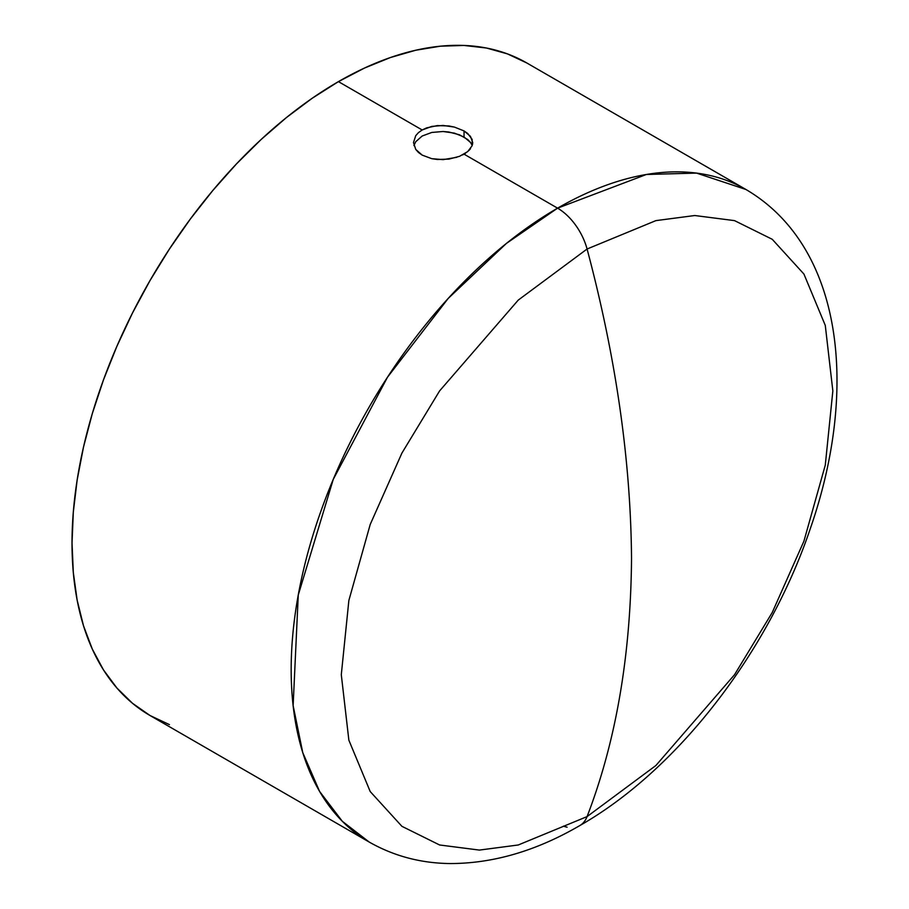 <?xml version="1.0" encoding="UTF-8"?>
<svg xmlns="http://www.w3.org/2000/svg" width="909" height="909" viewBox="0 0 909 909"><rect width="100%" height="100%" fill="white"/><g stroke="black" fill="none" stroke-linecap="round" stroke-linejoin="round"><path stroke-width="1.36" d="M456.772 157.314L443.115 159.632L431.786 158.677L422.174 155.109L418.492 152.485L415.754 149.417L413.493 142.543L415.743 135.68L418.47 132.623L422.174 129.976L431.786 126.408L443.115 125.453L454.432 127.09L464.044 130.93L464.044 136.998L454.409 133.134L443.092 131.498L448.853 132.01L459.534 134.816L467.726 139.543L470.464 142.406L464.044 136.998L464.044 130.93L467.726 133.487L472.146 139.395L472.146 145.69L467.726 151.587L459.556 156.314L448.876 159.12L437.32 159.484L431.786 158.677L422.174 155.109L415.754 149.417L413.493 142.543L415.743 135.68M414.072 145.065L415.743 141.713L422.174 136.02L415.743 141.713L413.913 145.565M587.078 816.6C615.938 741.608 630.755 655.559 631.528 558.467C630.755 460.488 615.938 357.339 587.078 249.009L518.255 300.095L439.604 390.904L401.903 453.102L370.213 524.459L348.863 600.474L341.295 674.705L348.863 740.187L370.213 791.557L401.903 826.315L439.604 844.984L479.373 850.085L518.255 844.984L587.078 816.6L518.255 844.984L479.373 850.085L439.604 844.984L401.903 826.315L370.213 791.557L348.863 740.187L341.295 674.705L348.863 600.474L370.213 524.459L401.903 453.102L439.604 390.904L518.255 300.095L587.078 249.009A44.416 25.645 -120 0 0 557.581 208.161L506.393 243.43L448.205 298.425L387.461 377.258L333.273 479.316L298.266 594.997L293.13 705.634L302.754 752.607L319.604 791.455L342.307 821.281L369.202 842.052A376.746 217.524 -60 0 1 311.446 540.151A376.746 217.524 -60 0 1 557.581 208.161L464.044 154.155L557.581 208.161A376.746 217.524 -60 0 1 745.948 189.492L696.555 173.096L646.379 174.483L557.581 208.161A44.416 25.645 60 0 1 587.078 249.009L655.889 220.626L694.771 215.524L734.54 220.626L772.241 239.294L803.931 274.052L825.281 325.411L832.849 390.904L825.281 465.135L803.931 541.15L772.241 612.507L734.54 674.705L655.889 765.514L587.078 816.6A44.416 25.645 60 0 1 579.669 825.656A44.416 25.645 -120 0 0 587.078 816.6L655.889 765.514L734.54 674.705L772.241 612.507L803.931 541.15L825.281 465.135L832.849 390.904L825.281 325.411L803.931 274.052L772.241 239.294L734.54 220.626L694.771 215.524L655.889 220.626L587.078 249.009C615.938 357.339 630.755 460.488 631.528 558.467C630.755 655.559 615.938 741.608 587.078 816.6M563.432 826.133A44.416 25.645 -120 0 0 567.114 827.19A44.416 25.645 60 0 1 563.432 826.133M471.976 145.008L470.464 142.406M422.174 136.02L431.775 132.453L443.092 131.498M338.432 81.628A376.746 217.524 120 0 0 92.298 413.629A376.746 217.524 120 0 0 150.053 715.531L132.498 703.293L116.92 688.033L103.478 669.91L92.298 649.071L83.492 625.733L77.14 600.11L73.311 572.465L72.027 543.059L73.311 512.165L77.14 480.088L83.492 447.137L92.298 413.629L103.478 379.882L116.92 346.227L132.498 312.991L150.053 280.483L169.426 249.032L190.424 218.921L212.842 190.458L236.476 163.904L261.099 139.52L286.449 117.545L312.31 98.183L338.432 81.628L422.174 129.976L338.432 81.628L364.543 68.039L390.404 57.54L415.765 50.234L440.376 46.189L464.01 45.45L486.429 48.018L507.427 53.881L526.8 62.971A376.746 217.524 120 0 0 338.432 81.628M422.174 129.976L426.651 127.885L437.32 125.59L448.876 125.953L454.432 127.09L464.044 130.93L470.453 136.339L472.714 142.543L472.464 144.622M169.426 724.621L150.053 715.531L369.202 842.052C393.733 856.005 420.572 863.164 449.728 863.55C492.86 863.618 536.219 850.96 579.783 825.588C678.296 769.548 769.264 650.878 810.646 527.64C858.869 388.302 842.927 246.43 745.948 189.492L526.8 62.971M465.681 153.132L462.59 154.939M470.51 148.678L468.862 150.564"/></g></svg>
